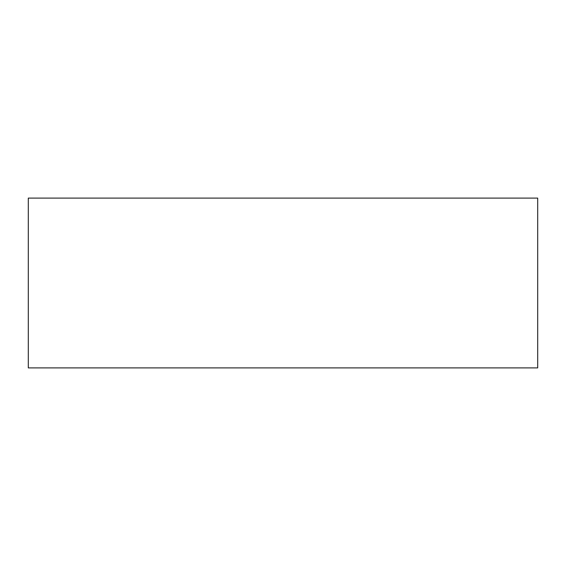 <?xml version="1.0" encoding="UTF-8"?>
<svg xmlns="http://www.w3.org/2000/svg" width="566" height="566" viewBox="0 0 566 566"><rect width="100%" height="100%" fill="white"/><g stroke="black" fill="none" stroke-linecap="round" stroke-linejoin="round"><path stroke-width="0.85" d="M28.3 367.9L28.3 198.1L537.7 198.1L537.7 367.9L28.3 367.9"/></g></svg>
